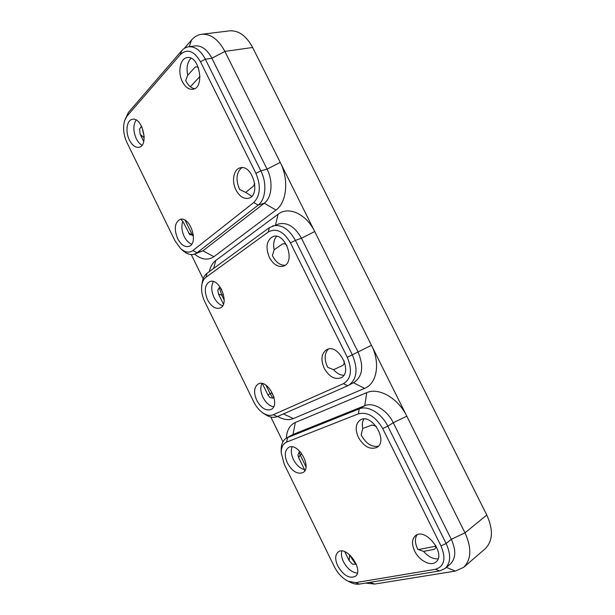 <?xml version="1.0" encoding="UTF-8"?>
<svg xmlns="http://www.w3.org/2000/svg" width="615" height="615" viewBox="0 0 615 615"><rect width="100%" height="100%" fill="white"/><g stroke="black" fill="none" stroke-linecap="round" stroke-linejoin="round"><path stroke-width="0.92" d="M221.223 288.735L223.353 294.5L221.792 295.1L219.309 287.789M273.86 396.737L271.607 392.885L270.108 393.646L265.988 385.236M300.904 452.509L301.619 454.085L300.166 454.939L298.99 452.21M180.518 248.468C185.054 252.45 189.182 253.149 192.887 250.559L253.726 202.527C260.36 195.67 261.091 185.945 255.925 173.353L200.498 61.754C193.956 50.776 187.252 48.37 180.38 54.527L127.028 116.104L124.568 120.755C122.716 127.705 123.538 135.023 127.036 142.726L174.96 240.749L180.518 248.468L182.501 250.282C186.629 254.003 190.627 255.294 194.486 254.149L202.942 250.805L264.289 203.227L275.981 210.038L213.912 256.678C208.07 260.614 201.628 259.761 194.586 254.118M203.135 278.787L191.28 254.572M286.382 438.111C286.851 430.223 289.834 425.003 295.331 422.467L366.725 392.662C378.625 387.127 398.12 398.12 406.807 416.178L314.711 231.54C306.216 213.866 288.412 205.917 278.065 214.235L215.788 260.491C212.582 262.943 210.407 266.656 209.261 271.646M343.485 383.637C351.219 378.755 352.487 369.976 347.298 357.292L290.464 242.887C283.661 231.401 276.281 227.765 268.325 231.978L205.979 277.28C203.711 278.995 202.304 281.747 201.751 285.529C201.143 290.772 202.15 296.169 204.78 301.727L253.757 401.902C256.055 406.515 259 410.105 262.59 412.68C266.518 415.356 270.093 416.04 273.306 414.733L343.485 383.637L347.744 385.766L354.255 382.284C362.658 376.196 363.919 366.071 358.03 351.911L301.458 238.236L314.711 231.54L224.882 51.429L252.634 47.478L486.788 515.024C493.453 529.807 492.876 541.1 485.066 548.903L463.602 567.368C471.374 559.565 471.836 548.05 464.986 532.828L406.807 416.178L393.277 422.751C387.112 409.898 373.32 401.872 364.764 405.685L293.024 434.459L286.559 438.003C282.9 440.24 281.109 444.307 281.178 450.218L281.232 452.855L284.23 464.225L334.299 566.63C337.758 573.38 342.347 578.238 348.059 581.206L355.547 582.628L435.489 569.282C444.384 566.476 446.213 558.689 440.993 545.928L382.714 428.594C375.634 416.578 367.547 411.658 358.445 413.818L286.69 442.062C283.015 443.707 281.193 447.305 281.232 452.855M275.981 210.038C286.759 202.566 289.119 179.557 280.232 162.398L267.079 169.14L211.891 58.248C207.232 49.554 201.666 45.441 195.201 45.902L188.644 46.771C185.984 47.155 183.654 48.493 181.656 50.791L180.38 54.527M353.41 382.738L364.587 388.365L293.417 418.569C288.666 420.437 283.415 419.73 277.68 416.424M282.931 441.77L270.815 417.008M364.587 388.365C376.934 383.699 380.593 362.95 371.452 345.292L347.298 357.292M370.168 582.328L374.681 584.058L455.377 571.089L463.602 567.368M374.681 584.058L365.579 583.082M253.726 202.527L258.162 205.095C265.742 199.614 267.187 183.124 260.845 170.832L205.349 59.209L211.891 58.248L224.882 51.429C218.417 39.406 210.684 33.687 201.674 34.271C197.807 34.786 194.417 36.708 191.519 40.037L184.216 48.485M201.674 34.271L229.587 30.858C238.628 30.258 246.315 35.801 252.634 47.478M199.99 76.375L190.358 86.761M144.202 136.668L141.934 126.998M355.77 564.37L348.736 554M305.978 466.793L300.166 454.939L298.659 457.637L304.525 469.599L304.563 471.036M192.633 235.607L185.084 220.232M224.183 299.982L221.792 295.1L218.571 294.224L223.422 304.133M418.331 549.587L435.812 546.182M358.399 437.388C354.963 429.408 355.562 423.62 360.221 420.03C371.291 412.442 388.78 440.87 376.934 447.374C370.13 450.019 363.957 446.69 358.399 437.388M337.758 565.961C334.898 559.519 335.037 554.868 338.181 552.016C346.499 544.944 364.418 570.32 355.255 576.393C349.235 578.869 343.401 575.394 337.758 565.961M414.633 551.04C419.069 560.534 430.685 566.684 435.866 562.01C446.675 554.169 425.257 526.901 415.433 535.726C411.827 539.094 411.558 544.198 414.633 551.04M287.428 463.072C292.233 471.382 297.399 474.549 302.926 472.581C312.743 467.477 297.629 441.393 288.496 447.559C284.637 450.58 284.276 455.746 287.428 463.072M486.788 515.024L464.986 532.828L451.287 539.309L393.277 422.751L387.773 426.134L446.121 543.499L451.287 539.309C456.23 550.302 455.892 558.574 450.272 564.132L445.168 568.429C450.78 562.879 451.095 554.561 446.121 543.499L440.993 545.928M435.489 569.282L439.556 570.943L359.406 584.089C356.731 584.504 353.794 583.942 350.596 582.42L348.059 581.206M439.556 570.943L445.168 568.429M382.714 428.594L387.773 426.134C381.561 413.203 367.747 405.085 359.198 408.883L364.764 405.685L366.725 392.662M286.559 438.003L359.198 408.883L358.445 413.818M357.315 573.126C351.842 572.411 347.229 568.621 343.478 561.741C341.548 557.674 340.994 554.1 341.809 551.032M344.761 551.693L349.136 560.619L352.464 564.201L356.331 564.263M435.697 545.344C436.073 547.619 435.42 548.987 433.713 549.441L423.597 551.386L417.869 549.41L417.531 548.757C414.879 543.045 414.718 538.394 417.055 534.812M423.597 551.386C428.24 556.713 433.06 559.181 438.057 558.804M378.34 446.206C371.814 447.305 366.186 443.746 361.474 435.52L361.166 434.866L362.712 428.486C361.958 424.727 362.32 421.575 363.788 419.023M362.712 428.486L371.99 425.034L376.165 426.249M292.117 446.89C290.718 450.426 291.149 454.646 293.424 459.543C296.361 465.117 300.059 468.469 304.525 469.599M298.659 457.637L297.921 454.962L299.336 452.04L300.212 451.71M269.339 257.393C265.349 247.268 266.533 240.334 272.899 236.598C285.168 231.501 296.176 262.274 283.507 266.118C278.057 267.471 273.337 264.565 269.339 257.393M256.793 400.45C253.472 392.539 253.972 387.035 258.285 383.945C267.809 378.402 281.178 405.039 271.061 409.467C265.88 411.112 261.129 408.106 256.793 400.45M324.213 368.3C329.125 376.749 334.745 379.909 341.064 377.771C353.364 372.236 338.381 342.947 326.711 349.635C321.391 353.318 320.553 359.544 324.213 368.3M207.562 299.812C211.206 306.462 215.319 309.222 219.878 308.1C230.264 304.832 219.655 277.219 209.7 281.662C204.687 284.822 203.972 290.872 207.562 299.812M348.62 385.336C357.007 379.247 358.245 369.069 352.318 354.824L295.423 240.38L301.458 238.236C294.969 226.758 287.366 222.007 278.649 223.968L269.347 227.65L268.325 231.978M347.744 385.766L277.319 416.586C273.529 418.1 269.324 417.285 264.711 414.149L262.59 412.68M290.464 242.887L295.423 240.38C288.904 228.826 281.286 224.029 272.576 225.974M201.751 285.529L202.12 282.946C202.758 278.51 204.411 275.274 207.078 273.245L269.347 227.65M273.59 406.799C269.355 405.915 265.811 402.756 262.959 397.336C260.491 391.924 260.137 387.312 261.913 383.491M262.367 383.583L267.94 394.961L270.023 397.551L272.914 398.143L274.09 397.598M344.062 360.759C344.485 363.111 343.954 364.71 342.478 365.541L333.591 369.707L327.726 367.324L327.395 366.686C324.097 359.129 324.436 353.248 328.418 349.051M333.591 369.707C336.766 373.305 340.164 375.173 343.785 375.296M285.091 265.273C280.163 265.396 276.027 262.367 272.683 256.178L272.384 255.54L274.167 249.752C273.045 244.086 273.844 239.612 276.573 236.329M274.167 249.752L282.254 244.147C283.784 243.271 285.345 243.74 286.944 245.562M213.367 281.608C211.014 285.867 211.222 291.11 213.997 297.345C216.319 301.873 219.201 304.656 222.645 305.709M218.571 294.224L217.795 290.318L218.925 288.051L220.224 287.151M182.401 81.695C177.458 72.339 180.118 58.225 187.183 57.587C199.468 55.035 205.179 88.091 192.81 89.275C188.767 89.675 185.292 87.153 182.401 81.695M177.597 238.559C173.853 228.964 174.683 222.576 180.072 219.401C190.15 215.642 199.191 243.886 188.782 246.431C184.608 247.268 180.871 244.639 177.597 238.559M235.976 189.966C239.496 196.423 243.709 199.183 248.606 198.245C261.267 195.455 252.488 163.79 240.096 167.88C233.554 169.302 231.432 181.271 235.976 189.966M129.427 140.089C132.194 145.363 135.369 147.769 138.944 147.316C149.207 145.924 142.396 116.642 132.325 119.31C126.721 120.071 125.168 131.864 129.427 140.089M194.486 254.149L197.046 252.773L258.162 205.095L264.289 203.227C271.884 197.753 273.383 181.356 267.079 169.14L260.845 170.832L255.925 173.353M200.498 61.754L205.349 59.209C200.667 50.461 195.101 46.31 188.644 46.771M124.568 120.755L128.335 112.553L181.656 50.791M191.68 244.17C188.713 243.033 186.214 240.473 184.192 236.483C181.656 230.902 181.21 225.843 182.84 221.315L189.797 234.722L193.394 235.076M182.84 221.315L181.187 219.755L181.84 219.194M254.771 183.524L253.449 186.099L245.746 192.38L239.742 189.605L239.419 188.99C235.722 180.041 236.306 173.092 241.172 168.149L242.218 167.672M245.746 192.38L251.75 196.285M194.563 88.683C191.173 88.099 188.321 85.577 186.014 81.103L185.715 80.473L187.729 75.268C186.253 67.788 187.352 62.107 191.011 58.225M187.729 75.268L194.671 67.619C195.824 66.482 197.092 66.52 198.491 67.75M136.107 120.025C133.055 124.999 133.117 131.203 136.276 138.652C137.868 141.819 139.782 144.01 142.034 145.209M143.71 141.488L140.212 134.354L139.574 128.958L141.55 126.213M272.845 398.174L270.108 393.646L267.94 394.961M350.143 555.191L349.543 555.637L349.136 560.619M188.521 232.908L192.38 235.107L193.364 234.799M295.331 422.467L293.024 434.459L287.582 437.519L286.69 442.062M446.405 567.384L455.377 571.089M355.547 582.628L359.406 584.089M215.788 260.491L213.659 268.424M278.065 214.235L275.558 224.99M283.4 413.926L293.417 418.569M207.078 273.245L205.979 277.28M273.306 414.733L277.319 416.586M191.519 40.037L189.274 46.686M192.887 250.559L197.046 252.773L202.942 250.805L213.912 256.678M128.335 112.553L127.028 116.104M140.212 134.354L144.194 137.868"/></g></svg>
